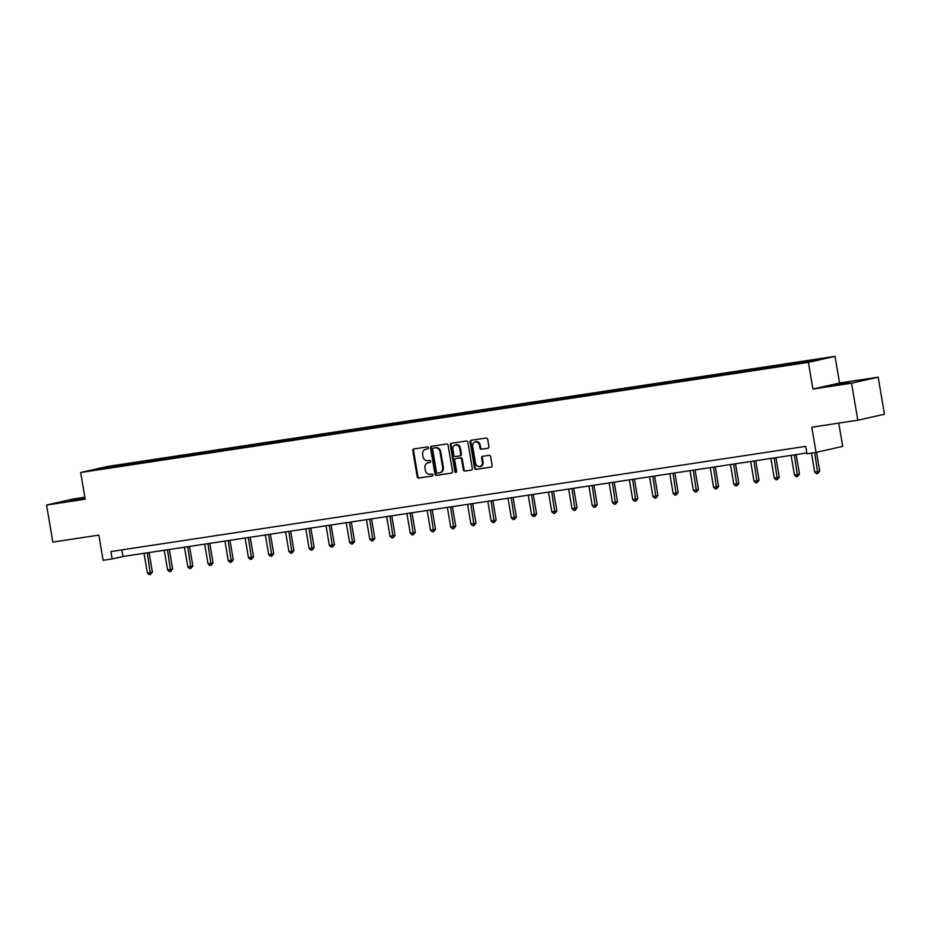 <?xml version="1.0" encoding="UTF-8"?>
<svg xmlns="http://www.w3.org/2000/svg" width="931" height="931" viewBox="0 0 931 931"><rect width="100%" height="100%" fill="white"/><g stroke="black" fill="none" stroke-linecap="round" stroke-linejoin="round"><path stroke-width="1.4" d="M428.4 447.799A1.036 0.896 -102.7 0 0 427.341 446.915L413.818 448.963A1.478 1.292 -102.7 0 0 412.794 450.616L417.216 476.8A1.478 1.292 -102.7 0 0 418.741 478.057L432.252 476.009A1.036 0.896 -102.7 0 0 431.914 473.972L430.157 474.24A4.725 4.12 -102.7 0 1 425.304 470.202L424.932 468.025A4.725 4.12 -102.7 0 1 427.969 462.8A4.725 4.12 -102.7 0 1 428.213 462.754L429.971 462.486A1.036 0.896 -102.7 0 0 429.622 460.449L427.876 460.705A4.725 4.12 -102.7 0 1 423.011 456.667L422.651 454.491A4.725 4.12 -102.7 0 1 425.676 449.266A4.725 4.12 -102.7 0 1 425.933 449.219L427.678 448.951A1.036 0.896 -102.7 0 0 428.4 447.799M849.375 382.175L835.282 384.829L849.375 382.175M84.954 497.876L70.477 500.587L85.047 498.376M487.891 448.265A1.478 1.292 -102.7 0 0 488.915 446.624L487.669 439.281A1.478 1.292 -102.7 0 0 486.157 438.012L471.133 440.282A1.478 1.292 -102.7 0 0 470.108 441.934L474.542 468.118A1.478 1.292 -102.7 0 0 476.055 469.387L491.068 467.106A1.478 1.292 -102.7 0 0 492.103 465.465L490.602 456.586A1.478 1.292 -102.7 0 0 489.078 455.329L482.654 456.295A1.478 1.292 -102.7 0 0 481.63 457.947L482.374 462.346A3.945 3.445 -102.7 0 1 475.566 463.382L472.645 446.135A3.945 3.445 -102.7 0 1 479.453 445.111L479.942 447.986A1.478 1.292 -102.7 0 0 481.455 449.242L488.042 448.23M84.849 497.247L73.188 499.004L46.55 505.033L52.823 542.086L98.837 535.116L103.097 560.311L112.174 558.937L110.917 551.536L805.722 446.368L806.979 453.781L816.045 452.408L842.695 446.38L838.761 423.128M851.539 383.188L878.177 377.171L839.553 383.013L812.914 389.042L851.539 383.188L857.812 420.242L811.785 427.213L816.045 452.408M812.914 389.042L808.399 362.357L80.671 472.506L107.309 466.489L835.037 356.34L808.399 362.357M46.55 505.033L85.175 499.191L80.671 472.506M448.102 445.262A1.478 1.292 -102.7 0 0 446.577 444.006L431.565 446.275A1.478 1.292 -102.7 0 0 430.541 447.927L434.963 474.112A1.478 1.292 -102.7 0 0 436.488 475.369L451.5 473.099A1.478 1.292 -102.7 0 0 452.524 471.458L448.102 445.262M451.349 443.284L466.361 441.015A1.478 1.292 -102.7 0 1 467.886 442.272L472.308 468.456A1.478 1.292 -102.7 0 1 471.284 470.108L464.86 471.074A1.478 1.292 -102.7 0 1 463.347 469.818L461.543 459.192A1.478 1.292 -102.7 0 0 460.03 457.936L455.771 458.576A1.478 1.292 -102.7 0 0 454.735 460.228L456.609 471.284A1.036 0.896 -102.7 0 1 454.828 471.552L450.325 444.925A1.478 1.292 -102.7 0 1 451.349 443.284M878.177 377.171L884.45 414.225L857.812 420.242M795.726 362.671L128.408 463.685L92.797 470.085L787.3 365.161L822.911 358.761L795.726 362.671L795.9 363.66M792.851 364.126L793.096 363.265M780.411 366.011L780.655 365.15M772.637 367.186L772.881 366.325M760.185 369.072L760.429 368.21M752.411 370.247L752.655 369.386M739.97 372.132L740.215 371.271M732.185 373.308L732.429 372.447M719.744 375.193L719.989 374.332M711.971 376.368L712.215 375.507M699.518 378.254L699.763 377.392M691.745 379.429L691.989 378.568M679.304 381.314L679.549 380.453M671.53 382.49L671.763 381.629M659.078 384.375L659.323 383.514M651.304 385.55L651.549 384.689M638.864 387.436L639.097 386.574M631.078 388.611L631.323 387.75M618.638 390.496L618.882 389.635M610.864 391.672L611.108 390.811M598.412 393.557L598.656 392.696M590.638 394.732L590.882 393.871M578.198 396.618L578.442 395.756M570.412 397.793L570.656 396.943M557.972 399.678L558.216 398.817M550.198 400.854L550.442 400.004M537.746 402.739L537.99 401.878M529.972 403.914L530.216 403.065M517.531 405.8L517.776 404.938M509.746 406.975L509.99 406.125M497.305 408.86L497.55 407.999M489.531 410.036L489.776 409.186M477.079 411.921L477.324 411.06M469.305 413.096L469.55 412.247M456.865 414.982L457.109 414.12M449.079 416.157L449.324 415.307M436.639 418.042L436.883 417.181M428.865 419.218L429.11 418.368M416.413 421.103L416.657 420.242M408.639 422.278L408.884 421.429M396.199 424.164L396.443 423.302M388.413 425.339L388.658 424.489M375.973 427.224L376.217 426.363M368.199 428.4L368.443 427.55M355.747 430.285L355.991 429.424M347.973 431.46L348.217 430.611M335.532 433.346L335.777 432.484M327.747 434.521L327.991 433.671M315.306 436.406L315.551 435.545M307.533 437.582L307.777 436.732M295.08 439.467L295.325 438.606M287.307 440.642L287.551 439.793M274.866 442.528L275.111 441.666M267.081 443.703L267.325 442.853M254.64 445.588L254.885 444.739M246.866 446.764L247.111 445.914M234.414 448.649L234.659 447.799M226.64 449.824L226.885 448.975M214.2 451.71L214.444 450.86M206.414 452.885L206.659 452.035M193.974 454.77L194.218 453.921M186.2 455.946L186.444 455.096M173.76 457.831L173.992 456.981M165.974 459.006L166.218 458.157M153.534 460.892L153.778 460.042M145.76 462.067L145.992 461.217M133.308 463.952L133.552 463.103M125.534 465.128L125.778 464.278M104.167 468.363L103.737 467.606M839.553 383.013L835.037 356.34M112.174 558.937L122.973 556.505L806.84 452.99M800.637 362.95L800.881 362.089M121.856 549.872L122.973 556.505M128.571 464.674L128.408 463.685M148.797 461.613L148.623 460.624M169.011 458.552L168.848 457.563M189.237 455.492L189.074 454.503M209.463 452.431L209.289 451.442M229.678 449.37L229.515 448.381M249.904 446.31L249.741 445.321M270.13 443.249L269.955 442.26M290.344 440.188L290.181 439.199M310.57 437.128L310.407 436.139M330.796 434.067L330.621 433.078M351.01 431.006L350.847 430.017M371.236 427.934L371.073 426.957M391.462 424.873L391.288 423.896M411.677 421.813L411.514 420.835M431.903 418.752L431.728 417.775M452.117 415.692L451.954 414.714M472.343 412.631L472.18 411.653M492.569 409.57L492.394 408.581M512.783 406.51L512.62 405.52M533.009 403.449L532.846 402.46M553.235 400.388L553.061 399.399M573.449 397.328L573.287 396.338M593.675 394.267L593.513 393.278M613.901 391.206L613.727 390.217M634.116 388.146L633.953 387.156M654.342 385.085L654.179 384.096M674.568 382.024L674.393 381.035M694.782 378.964L694.619 377.974M715.008 375.903L714.845 374.914M735.234 372.842L735.059 371.853M755.448 369.782L755.285 368.792M775.674 366.721L775.511 365.732M427.957 448.858L426.654 449.056A4.725 4.12 -102.7 0 0 426.398 449.103A4.725 4.12 -102.7 0 0 426.142 449.173M428.435 462.695A4.725 4.12 -102.7 0 1 428.679 462.637A4.725 4.12 -102.7 0 1 428.935 462.591L430.238 462.393M414.202 448.905A1.478 1.292 -102.7 0 0 413.515 450.453L417.938 476.637A1.478 1.292 -102.7 0 0 419.462 477.894L432.531 475.916M431.961 446.217A1.478 1.292 -102.7 0 0 431.262 447.764L435.685 473.949A1.478 1.292 -102.7 0 0 437.209 475.206L451.826 472.995M433.311 448.102A1.036 0.896 -102.7 0 0 432.589 449.254L436.476 472.238A1.036 0.896 -102.7 0 0 437.547 473.123L439.385 472.843A4.725 4.12 -102.7 0 0 439.641 472.797A4.725 4.12 -102.7 0 0 442.667 467.571L440.014 451.861A4.725 4.12 -102.7 0 0 435.149 447.823L434.032 447.939A1.036 0.896 -102.7 0 0 433.916 447.962M440.107 472.68A4.725 4.12 -102.7 0 0 440.363 472.634A4.725 4.12 -102.7 0 0 443.389 467.409L442.667 467.571M434.032 447.939L435.871 447.66A4.725 4.12 -102.7 0 1 440.735 451.698L443.389 467.409M471.621 470.004L464.86 471.074M456.33 458.448A1.478 1.292 -102.7 0 1 456.481 458.413L460.752 457.773A1.478 1.292 -102.7 0 1 462.265 459.03L464.057 469.655A1.478 1.292 -102.7 0 0 465.581 470.911M451.744 443.226A1.478 1.292 -102.7 0 0 451.046 444.762L455.55 471.389A1.036 0.896 -102.7 0 0 456.283 472.25M459.681 448.172A3.945 3.445 -102.7 0 0 452.873 449.208L453.897 455.282A1.478 1.292 -102.7 0 0 455.422 456.539L459.681 455.899A1.478 1.292 -102.7 0 0 460.705 454.247L459.681 448.172L460.403 448.009A3.945 3.445 -102.7 0 0 456.132 444.681L455.41 444.843M459.844 455.864L460.403 455.736A1.478 1.292 -102.7 0 0 461.427 454.084L460.705 454.247M460.403 448.009L461.427 454.084M475.182 441.771L475.904 441.608A3.945 3.445 -102.7 0 1 480.175 444.948L480.664 447.823A1.478 1.292 -102.7 0 0 482.177 449.079L488.216 448.172M479.837 466.71L480.559 466.547A3.945 3.445 -102.7 0 0 483.096 462.183L482.374 462.346M483.049 456.237A1.478 1.292 -102.7 0 0 482.351 457.784L483.096 462.183M471.528 440.223A1.478 1.292 -102.7 0 0 470.83 441.771L475.264 467.956A1.478 1.292 -102.7 0 0 476.777 469.224L491.405 467.001M144.026 553.317L147.354 573.007L150.589 572.518L152.393 572.111L149.088 552.548M152.393 572.111L150.485 574.474L147.261 552.828M150.485 574.474L149.193 574.66L147.354 573.007M164.24 550.256L167.58 569.947L170.815 569.458L172.619 569.05L169.302 549.488M172.619 569.05L170.71 571.413L167.487 549.767M170.71 571.413L169.419 571.599L167.58 569.947M184.466 547.195L187.794 566.886L191.041 566.397L192.833 565.99L189.528 546.427M192.833 565.99L190.936 568.352L187.701 546.706M190.936 568.352L189.633 568.538L187.794 566.886M204.692 544.135L208.02 563.825L211.256 563.336L213.059 562.929L209.754 543.367M213.059 562.929L211.151 565.292L207.927 543.646M211.151 565.292L209.859 565.478L208.02 563.825M224.906 541.074L228.246 560.765L231.482 560.276L233.285 559.868L229.969 540.306M233.285 559.868L231.377 562.231L228.153 540.585M231.377 562.231L230.073 562.417L228.246 560.765M245.132 538.013L248.461 557.704L251.707 557.215L253.5 556.808L250.195 537.245M253.5 556.808L251.603 559.17L248.368 537.524M251.603 559.17L250.299 559.356L248.461 557.704M265.358 534.953L268.687 554.643L271.922 554.154L273.726 553.747L270.421 534.185M273.726 553.747L271.817 556.11L268.594 534.464M271.817 556.11L270.525 556.296L268.687 554.643M285.573 531.892L288.901 551.583L292.148 551.094L293.952 550.687L290.635 531.124M293.952 550.687L292.043 553.049L288.819 531.403M292.043 553.049L290.74 553.235L288.901 551.583M305.799 528.831L309.127 548.522L312.374 548.033L314.166 547.626L310.861 528.063M314.166 547.626L312.257 549.988L309.034 528.342M312.257 549.988L310.966 550.174L309.127 548.522M326.025 525.771L329.353 545.461L332.588 544.972L334.392 544.565L331.087 525.003M334.392 544.565L332.483 546.928L329.26 525.282M332.483 546.928L331.192 547.114L329.353 545.461M346.239 522.71L349.567 542.401L352.814 541.912L354.618 541.505L351.301 521.942M354.618 541.505L352.709 543.867L349.486 522.221M352.709 543.867L351.406 544.053L349.567 542.401M366.465 519.649L369.793 539.34L373.04 538.851L374.832 538.444L371.527 518.881M374.832 538.444L372.924 540.806L369.7 519.161M372.924 540.806L371.632 540.992L369.793 539.34M386.691 516.589L390.019 536.279L393.254 535.79L395.058 535.383L391.753 515.821M395.058 535.383L393.15 537.734L389.926 516.1M393.15 537.734L391.858 537.932L390.019 536.279M406.905 513.528L410.234 533.219L413.48 532.73L415.284 532.323L411.968 512.76M415.284 532.323L413.376 534.673L410.152 513.039M413.376 534.673L412.072 534.871L410.234 533.219M427.131 510.467L430.459 530.158L433.706 529.669L435.499 529.262L432.193 509.699M435.499 529.262L433.59 531.613L430.366 509.979M433.59 531.613L432.298 531.81L430.459 530.158M447.357 507.407L450.685 527.097L453.921 526.609L455.725 526.201L452.419 506.639M455.725 526.201L453.816 528.552L450.592 506.918M453.816 528.552L452.524 528.75L450.685 527.097M467.571 504.346L470.9 524.037L474.147 523.548L475.95 523.141L472.634 503.578M475.95 523.141L474.042 525.491L470.818 503.857M474.042 525.491L472.739 525.689L470.9 524.037M487.797 501.285L491.126 520.976L494.373 520.487L496.165 520.08L492.86 500.517M496.165 520.08L494.256 522.431L491.033 500.797M494.256 522.431L492.965 522.628L491.126 520.976M508.012 498.225L511.352 517.915L514.587 517.427L516.391 517.019L513.086 497.457M516.391 517.019L514.482 519.37L511.259 497.736M514.482 519.37L513.19 519.568L511.352 517.915M528.238 495.164L531.566 514.855L534.813 514.366L536.617 513.959L533.3 494.396M536.617 513.959L534.708 516.309L531.485 494.675M534.708 516.309L533.405 516.507L531.566 514.855M548.464 492.103L551.792 511.794L555.027 511.305L556.831 510.898L553.526 491.335M556.831 510.898L554.923 513.249L551.699 491.615M554.923 513.249L553.631 513.447L551.792 511.794M568.678 489.043L572.018 508.733L575.253 508.245L577.057 507.837L573.752 488.275M577.057 507.837L575.149 510.188L571.925 488.554M575.149 510.188L573.857 510.386L572.018 508.733M588.904 485.982L592.232 505.673L595.479 505.184L597.271 504.777L593.966 485.214M597.271 504.777L595.375 507.127L592.151 485.493M595.375 507.127L594.071 507.325L592.232 505.673M609.13 482.921L612.458 502.612L615.694 502.123L617.497 501.716L614.192 482.153M617.497 501.716L615.589 504.067L612.365 482.421M615.589 504.067L614.297 504.265L612.458 502.612M629.344 479.861L632.684 499.551L635.92 499.063L637.723 498.655L634.407 479.093M637.723 498.655L635.815 501.006L632.591 479.36M635.815 501.006L634.523 501.204L632.684 499.551M649.57 476.8L652.899 496.491L656.146 496.002L657.938 495.595L654.633 476.032M657.938 495.595L656.041 497.945L652.817 476.3M656.041 497.945L654.737 498.143L652.899 496.491M669.796 473.739L673.125 493.43L676.36 492.941L678.164 492.534L674.859 472.971M678.164 492.534L676.255 494.885L673.032 473.239M676.255 494.885L674.963 495.083L673.125 493.43M690.011 470.679L693.351 490.369L696.586 489.881L698.39 489.473L695.073 469.911M698.39 489.473L696.481 491.824L693.258 470.178M696.481 491.824L695.189 492.022L693.351 490.369M710.237 467.618L713.565 487.309L716.812 486.82L718.604 486.413L715.299 466.85M718.604 486.413L716.707 488.763L713.472 467.118M716.707 488.763L715.404 488.961L713.565 487.309M730.463 464.557L733.791 484.248L737.026 483.759L738.83 483.352L735.525 463.789M738.83 483.352L736.921 485.703L733.698 464.057M736.921 485.703L735.63 485.901L733.791 484.248M750.677 461.497L754.017 481.187L757.252 480.699L759.056 480.291L755.739 460.729M759.056 480.291L757.147 482.642L753.924 460.996M757.147 482.642L755.844 482.84L754.017 481.187M770.903 458.436L774.231 478.127L777.478 477.638L779.27 477.231L775.965 457.668M779.27 477.231L777.373 479.581L774.138 457.936M777.373 479.581L776.07 479.779L774.231 478.127M791.129 455.375L794.457 475.066L797.692 474.577L799.496 474.17L796.191 454.607M799.496 474.17L797.588 476.521L794.364 454.875M797.588 476.521L796.296 476.719L794.457 475.066M811.483 453.094L814.672 472.005L817.918 471.517L819.722 471.109L816.534 452.291M819.722 471.109L817.814 473.46L814.718 452.606M817.814 473.46L816.51 473.658L814.672 472.005M426.654 449.056L425.933 449.219M428.935 462.591L428.213 462.754M419.462 477.894L418.741 478.057M417.938 476.637L417.216 476.8M413.515 450.453L412.794 450.616M437.209 475.206L436.488 475.369M435.685 473.949L434.963 474.112M431.262 447.764L430.541 447.927M440.735 451.698L440.014 451.861M435.871 447.66L435.149 447.823M464.057 469.655L463.347 469.818M462.265 459.03L461.543 459.192M460.752 457.773L460.03 457.936M456.481 458.413L455.771 458.576M455.55 471.389L454.828 471.552M451.046 444.762L450.325 444.925M482.177 449.079L481.455 449.242M480.664 447.823L479.942 447.986M480.175 444.948L479.453 445.111M482.351 457.784L481.63 457.947M476.777 469.224L476.055 469.387M475.264 467.956L474.542 468.118M470.83 441.771L470.108 441.934M426.398 449.103L425.676 449.266M428.679 462.637L427.969 462.8M433.974 447.951L433.252 448.114M440.363 472.634L439.641 472.797M456.411 458.436L455.69 458.599M460.484 455.725L459.763 455.876"/></g></svg>
